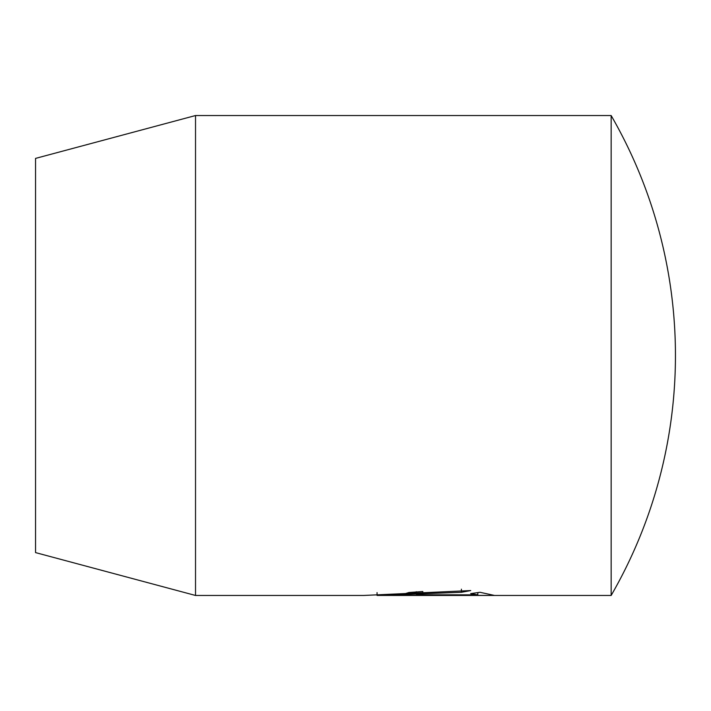 <?xml version="1.0" encoding="UTF-8"?>
<svg xmlns="http://www.w3.org/2000/svg" width="711" height="711" viewBox="0 0 711 711"><rect width="100%" height="100%" fill="white"/><g stroke="black" fill="none" stroke-linecap="round" stroke-linejoin="round"><path stroke-width="1.07" d="M364.041 595.436L470.718 590.565L461.412 592.29L377.141 595.445L611.149 595.462L611.149 115.538L195.525 115.538L195.525 595.462L35.55 552.598L35.55 158.402L195.525 115.538M422.805 593.543L416.442 594.129L420.005 594.796L477.828 594.84L470.655 593.623L479.961 592.281L494.385 595.427L408.923 595.258L403.199 594.28L408.914 592.503L422.805 591.516L422.805 593.543M477.828 592.619L477.828 594.84M461.412 589.188L461.412 592.29M611.149 595.462A479.925 479.925 0 0 0 611.149 115.538M364.041 595.462L195.525 595.462M416.273 591.721L416.273 594.28M377.052 592.61L377.052 595.427"/></g></svg>
